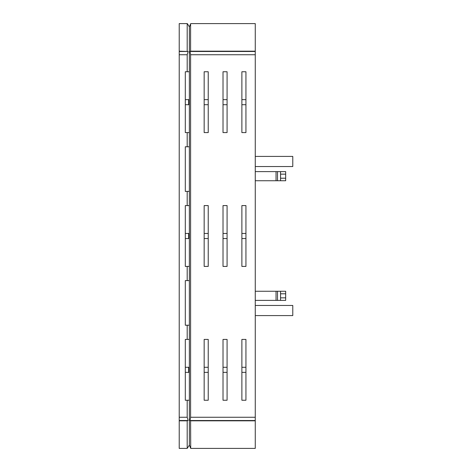 <?xml version="1.0" encoding="UTF-8"?>
<svg xmlns="http://www.w3.org/2000/svg" width="472" height="472" viewBox="0 0 472 472"><rect width="100%" height="100%" fill="white"/><g stroke="black" fill="none" stroke-linecap="round" stroke-linejoin="round"><path stroke-width="0.71" d="M255.263 180.746L280.551 180.746L280.551 174.156L285.678 174.156L285.678 171.619L255.263 171.619M255.263 420.517L190.063 420.517L190.594 420.823L255.263 420.823L255.263 23.6L190.723 23.6L190.594 23.907L190.594 51.177L255.263 51.177M255.263 420.823L255.263 448.4L190.723 448.4L190.594 420.823M190.063 420.517L190.594 417.26L255.263 417.26M179.224 51.483L188.133 51.483L187.195 54.74L187.195 71.756L189.36 71.756L189.36 26.869L187.313 23.6L179.224 23.6L179.224 420.517L188.133 420.517L187.195 420.823L187.195 448.4L189.36 445.131L190.594 448.093M188.133 420.517L187.195 417.26L187.195 400.244L185.307 400.244L185.307 339.409L189.36 339.409L189.36 71.756M189.36 445.131L189.36 400.244L187.195 400.244M187.195 448.4L179.224 448.4L179.224 420.823L187.195 420.823M179.224 420.517L179.224 420.823M179.224 54.74L187.195 54.74M188.133 51.483L179.224 51.177M187.195 23.6L187.195 51.177M189.36 26.869L190.594 23.907M189.36 400.244L189.36 339.409M190.594 417.26L190.594 54.74L190.063 51.483L190.594 51.177M179.224 417.26L187.195 417.26M187.195 71.756L185.307 71.756L185.307 132.591L187.195 132.591L187.195 146.78L185.307 146.78L185.307 191.39L187.195 191.39L187.195 205.585L185.307 205.585L185.307 266.414L187.195 266.414L187.195 280.61L189.36 280.61M189.36 325.22L185.307 325.22L185.307 280.61L187.195 280.61M187.195 325.22L187.195 339.409M189.36 99.639L185.307 99.639M188.647 99.639L188.647 104.707L189.36 104.707M185.307 104.707L188.647 104.707M189.36 132.591L187.195 132.591M187.195 146.78L189.36 146.78M189.36 191.39L187.195 191.39M187.195 205.585L189.36 205.585M189.36 233.463L185.307 233.463M188.647 233.463L188.647 238.537L189.36 238.537M188.647 238.537L185.307 238.537M189.36 266.414L187.195 266.414M189.36 367.293L188.647 367.293L188.647 372.361L189.36 372.361M185.307 367.293L188.647 367.293M188.647 372.361L185.307 372.361M190.063 51.483L255.263 51.483M190.594 54.74L255.263 54.74M245.936 400.244L241.882 400.244L241.882 339.409L245.936 339.409L245.936 400.244M223.02 339.409L223.02 400.244L227.079 400.244L227.079 339.409L223.02 339.409M208.223 266.414L204.164 266.414L204.164 205.585L208.223 205.585L208.223 266.414M245.936 266.414L241.882 266.414L241.882 205.585L245.936 205.585L245.936 266.414M245.936 71.756L245.936 132.591L241.882 132.591L241.882 71.756L245.936 71.756M204.164 132.591L204.164 71.756L208.223 71.756L208.223 132.591L204.164 132.591M204.164 339.409L204.164 400.244L208.223 400.244L208.223 339.409L204.164 339.409M223.02 132.591L223.02 71.756L227.079 71.756L227.079 132.591L223.02 132.591M227.079 205.585L223.02 205.585L223.02 266.414L227.079 266.414L227.079 205.585M245.936 372.361L241.882 372.361M241.882 367.293L245.936 367.293M223.02 367.293L227.079 367.293M227.079 372.361L223.02 372.361M208.223 233.463L204.164 233.463M208.223 238.537L204.164 238.537M245.936 233.463L241.882 233.463M245.936 238.537L241.882 238.537M245.936 99.639L241.882 99.639M241.882 104.707L245.936 104.707M204.164 104.707L208.223 104.707M208.223 99.639L204.164 99.639M204.164 367.293L208.223 367.293M208.223 372.361L204.164 372.361M223.02 104.707L227.079 104.707M227.079 99.639L223.02 99.639M227.079 233.463L223.02 233.463M227.079 238.537L223.02 238.537M280.551 291.253L280.551 293.79L285.678 293.79L285.678 291.253L255.263 291.253M276.049 291.253L276.049 300.381L255.263 300.381M276.049 300.381L285.678 300.381L285.678 297.844L280.551 297.844L280.551 300.381M277.512 291.253L277.512 300.381M280.551 293.79L280.551 297.844M285.678 293.79L285.678 297.844M255.263 315.585L292.776 315.585L292.776 305.449L255.263 305.449M255.263 166.551L292.776 166.551L292.776 156.415L255.263 156.415M280.551 180.746L285.678 180.746L285.678 174.156M276.049 180.746L276.049 171.619M277.512 180.746L277.512 171.619M280.551 174.156L280.551 171.619M285.678 178.209L280.551 178.209"/></g></svg>
